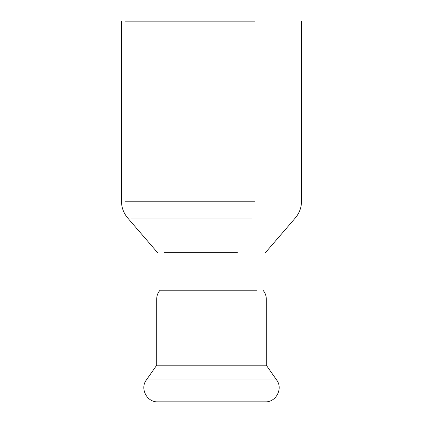 <?xml version="1.0" encoding="UTF-8"?>
<svg xmlns="http://www.w3.org/2000/svg" width="423" height="423" viewBox="0 0 423 423"><rect width="100%" height="100%" fill="white"/><g stroke="black" fill="none" stroke-linecap="round" stroke-linejoin="round"><path stroke-width="0.63" d="M237.351 252.658L164.182 252.658L237.351 252.658M254.662 21.15L125.113 21.15L254.662 21.15M146.358 379.991L276.642 379.991C283.267 388.531 276.055 402.379 265.263 401.85L157.737 401.85C146.945 402.379 139.733 388.531 146.358 379.991L156.711 365.213L156.711 298.961C156.748 295.629 157.864 292.716 160.053 290.21L160.053 252.658M276.642 379.991L266.289 365.213L156.711 365.213M256.65 290.21L160.053 290.21L256.65 290.21C264.967 290.21 264.967 290.21 256.65 290.21M251.669 218.009L131.098 218.009L251.669 218.009M254.662 201.211L125.113 201.211L254.662 201.211M266.289 365.213L266.289 298.961L156.711 298.961M301.53 21.15L301.53 201.211C301.462 207.556 299.378 213.155 295.291 218.009L265.417 252.658M121.47 21.15L121.47 201.211C121.538 207.556 123.622 213.155 127.709 218.009L157.583 252.658M266.289 298.961C266.252 295.629 265.136 292.716 262.947 290.21L262.947 252.658"/></g></svg>
